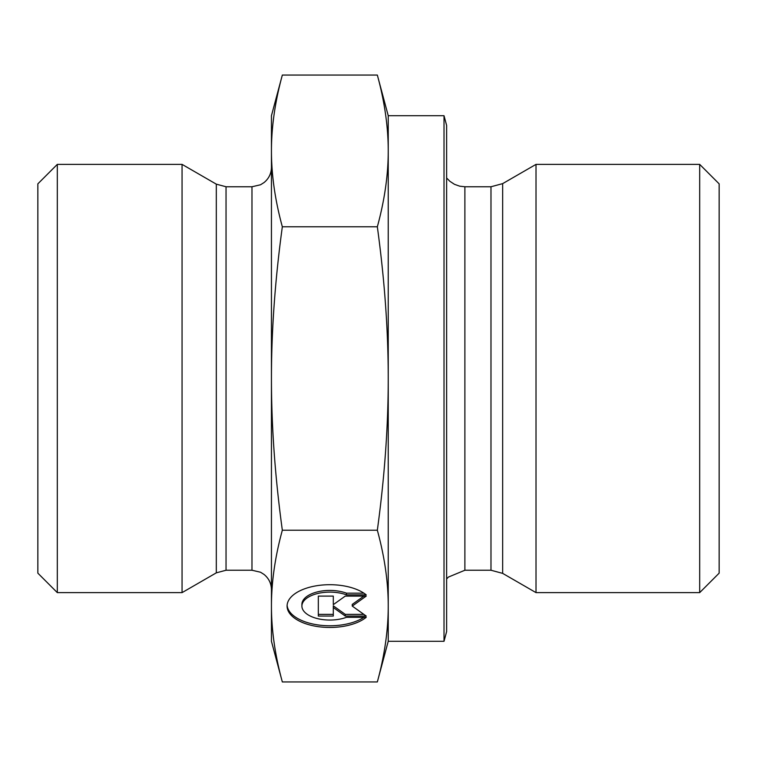 <?xml version="1.0" encoding="UTF-8"?>
<svg xmlns="http://www.w3.org/2000/svg" width="757" height="757" viewBox="0 0 757 757"><rect width="100%" height="100%" fill="white"/><g stroke="black" fill="none" stroke-linecap="round" stroke-linejoin="round"><path stroke-width="1.14" d="M366.218 617.305A42.752 21.376 0 0 1 318.167 626.645A42.752 21.376 0 0 1 287.083 606.083A42.752 21.376 0 0 1 318.167 585.511A42.752 21.376 0 0 1 366.218 594.86L346.46 594.86A27.933 13.967 180 0 0 317.268 593.602A27.933 13.967 180 0 0 301.901 606.083A27.933 13.967 180 0 0 317.268 618.554A27.933 13.967 180 0 0 346.46 617.305L366.218 617.305M287.111 605.24A42.752 21.376 180 0 0 317.013 624.79A42.752 21.376 180 0 0 363.909 617.305M301.901 606.083L301.901 604.398A27.933 13.967 0 0 1 317.268 591.917A27.933 13.967 0 0 1 346.46 593.166L363.909 593.166M346.46 594.86L346.46 593.166M333.298 602.969L333.298 596.1L333.298 604.654L345.268 596.1L366.218 596.1L352.251 606.083L366.218 616.056L345.268 616.056L333.298 607.511L333.298 616.056L318.328 616.056L318.328 596.1L318.328 614.372L333.298 614.372M333.298 607.511L333.298 605.827L345.268 614.372L363.862 614.372M345.268 616.056L345.268 614.372M352.251 606.083L352.251 604.398L363.862 596.1M318.328 596.1L333.298 596.1M444.018 115.717L446.63 125.444L446.63 631.556L444.018 641.283L444.018 115.717L388.237 115.717L388.237 150.917C388.237 126.949 384.603 101.656 377.336 75.057L282.333 75.057C275.065 101.656 271.441 126.949 271.441 150.917L271.441 115.717L282.333 75.057M388.237 606.083L388.237 641.283L377.336 681.943C384.603 655.344 388.237 630.051 388.237 606.083C388.237 582.105 384.603 556.821 377.336 530.222C384.603 477.024 388.237 426.446 388.237 378.5L388.237 606.083M388.237 378.5C388.237 330.554 384.603 279.976 377.336 226.778C384.603 200.179 388.237 174.895 388.237 150.917L388.237 378.5M282.333 681.943L271.441 641.283L271.441 150.917C271.441 174.895 275.065 200.179 282.333 226.778C275.065 279.976 271.441 330.554 271.441 378.5C271.441 426.446 275.065 477.024 282.333 530.222C275.065 556.821 271.441 582.105 271.441 606.083C271.441 630.051 275.065 655.344 282.333 681.943L377.336 681.943M282.333 530.222L377.336 530.222M282.333 226.778L377.336 226.778M536.013 563.937L536.013 592.627L502.657 573.371L502.657 183.629L536.013 164.373L536.013 563.937M699.686 592.627L719.15 573.153L719.15 183.847L699.686 164.373L699.686 592.627L536.013 592.627M216.313 572.841L182.059 592.627L182.059 164.373L216.313 184.159L216.313 572.841L226.04 570.239L226.04 186.761L216.313 184.159M57.314 164.373L37.85 183.847L37.85 573.153L57.314 592.627L57.314 164.373L182.059 164.373M490.981 570.239L464.883 570.239L464.883 186.761L490.981 186.761L490.981 570.239L502.657 573.371M226.04 186.761L251.977 186.761L251.977 570.239L226.04 570.239M388.237 115.717L377.336 75.057M490.981 186.761L502.657 183.629M464.883 186.761L459.736 186.184L454.474 184.32L449.809 181.254L446.63 177.98M464.883 570.239L448.343 577.099L446.63 579.02M699.686 164.373L536.013 164.373M444.018 641.283L388.237 641.283M251.977 186.761L260.54 184.774L264.146 182.484C268.877 178.529 271.309 173.467 271.441 167.297M251.977 570.239L260.54 572.226L264.146 574.516C268.877 578.471 271.309 583.533 271.441 589.703M57.314 592.627L182.059 592.627"/></g></svg>
